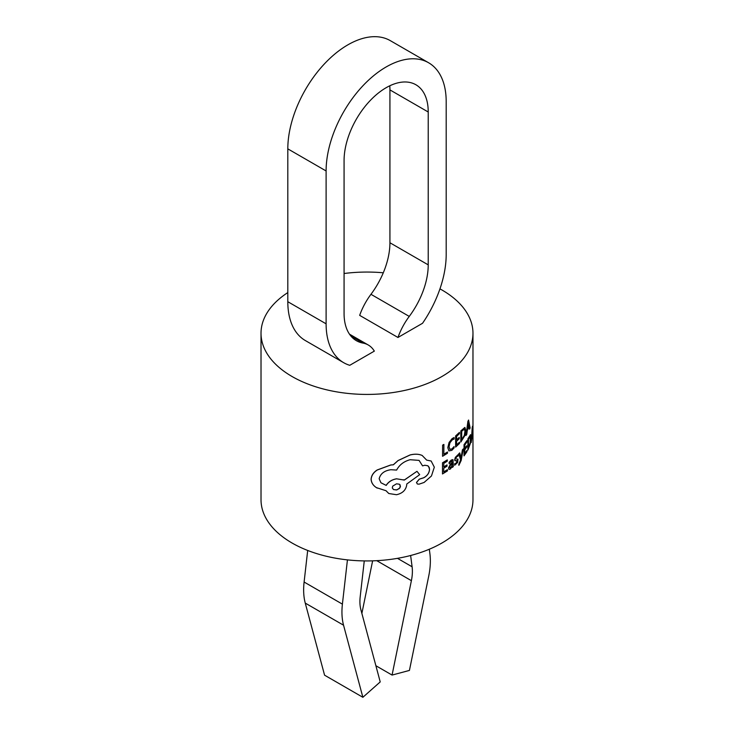 <?xml version="1.0" encoding="UTF-8"?>
<svg xmlns="http://www.w3.org/2000/svg" width="734" height="734" viewBox="0 0 734 734"><rect width="100%" height="100%" fill="white"/><g stroke="black" fill="none" stroke-linecap="round" stroke-linejoin="round"><path stroke-width="1.1" d="M458.842 464.035L458.888 465.301L460.64 459.851L458.888 464.062M460.64 459.851L458.759 453.878L459.732 452.896L458.704 453.851L460.594 459.823M461.136 457.291L462.411 449.869L463.264 448.924L461.172 460.484L458.888 465.301M452.795 459.631L451.199 460.09L449.107 462.337L449.144 463.723L449.153 462.365L451.245 460.117L453.062 459.906L453.309 466.631L452.3 467.43L452.254 466.173M451.089 461.291L452.272 462.337L450.52 463.989L448.474 468.026L448.951 469.329M442.51 462.796L442.492 473.962L442.51 462.796L447.309 459.888L447.3 461.163L443.776 463.383L443.749 466.952L447.024 464.897L443.703 466.925M447.024 464.897L447.024 466.173L443.74 468.228L443.721 471.971L447.456 469.622L443.675 471.944M448.905 450.905L447.85 447.676L449.135 442.483L452.236 438.574L454.135 437.519L452.181 438.547L449.089 442.455L447.804 447.648L448.905 450.905L451.841 450.346L454.08 447.933L454.089 446.556L451.961 448.924L449.814 449.336M442.62 445.116L442.556 456.254L442.62 445.116L443.887 444.428L443.831 454.3L447.465 452.006L443.776 454.273M455.64 435.904L455.63 447.089L455.64 435.904L459.429 432.418L459.42 433.702L456.649 436.354L456.631 439.923L459.209 437.473L456.585 439.895M459.209 437.473L459.209 438.748L456.631 441.198L456.612 444.951L459.539 442.143L456.557 444.923M460.814 430.886L460.814 442.07L460.814 430.886L464.879 427.399L465.751 430.207L464.906 435.546L460.814 442.07M469.109 426.986L469.577 429.188L469.164 427.023L467.264 430.509L466.769 434.344L465.98 435.464L468.549 420.041L470.127 427.931L469.577 429.188M457.053 460.585L456.181 463.191L454.612 463.787L454.649 465.255L454.658 463.815L456.236 463.218L457.337 461.145L457.099 460.613L454.952 460.741L454.685 459.713L455.319 457.493L457.998 454.713L455.263 457.466L454.906 460.713M456.75 459.145L457.97 459.099L457.677 462.411L454.649 465.255M464.026 444.685L464.035 455.869L464.026 444.685L466.897 440.666L466.888 441.951L464.824 445.006L464.805 448.575L466.732 445.749L464.76 448.547M466.732 445.749L466.732 447.024L464.805 449.85L464.787 453.612L466.98 450.364L464.741 453.575M467.87 438.895L467.897 450.089L467.87 438.895L470.567 434.62L471.109 437.235L470.613 442.776L467.897 450.089M472.668 432.977L472.852 435.014L472.733 433.014L471.21 442.418L472.467 426.243L472.852 435.014M427.711 465.714L428.628 466.503L429.509 469.338C429.207 473.072 427.243 475.88 423.601 477.779L419.242 479.174L416.481 482.477L417.307 483.972L416.536 482.504L419.288 479.201L423.646 477.806C427.28 475.916 429.243 473.109 429.555 469.365L429.234 467.494L427.729 465.723L424.775 465.255L422.564 465.87L419.068 460.383L422.564 465.87M396.599 478.797C391.901 479.596 388.424 481.798 386.157 485.385L386.212 485.413C388.534 481.834 392.011 479.632 396.654 478.825L404.324 480.082L416.976 471.32L404.269 480.054L396.654 478.825M386.001 490.716L388.781 493.514L386.038 490.725L376.45 487.642C373.129 485.495 371.358 482.688 371.156 479.21C371.487 475.522 373.523 472.448 377.276 469.999L390.827 464.989L393.36 464.805L398.085 460.594L410.058 454.997C414.774 453.823 418.83 453.988 422.224 455.493L422.169 455.465C418.784 453.961 414.728 453.796 410.003 454.97L398.03 460.557L393.305 464.778L390.772 464.961L377.212 469.962C373.487 472.347 371.441 475.421 371.092 479.174C371.294 482.642 373.065 485.458 376.386 487.605L377.203 488.101L376.386 487.605M287.811 292.582A105.98 61.188 0 0 0 261.02 333.236A105.98 61.188 0 0 0 292.059 376.505A105.98 61.188 0 0 0 407.553 389.763A105.98 61.188 0 0 0 472.971 333.236A105.98 61.188 0 0 0 441.932 289.976A105.98 61.188 0 0 0 439.95 288.866M261.02 333.236L261.02 499.744A105.98 61.188 0 0 0 292.059 543.013A105.98 61.188 0 0 0 407.553 556.271A105.98 61.188 0 0 0 472.971 499.744L472.971 433.555M383.286 272.782A105.98 61.188 0 0 0 344.072 273.507M368.266 344.998A46.802 27.02 -60 0 0 363.036 343.099A59.509 34.36 120 0 1 356.394 340.695A59.509 34.36 120 0 1 344.072 313.446L344.072 160.59A59.509 34.36 120 0 1 370.046 100.705A59.509 34.36 120 0 1 415.903 84.759A59.509 34.36 120 0 1 428.225 111.999L428.225 264.864A59.509 34.36 120 0 1 409.251 316.418A46.802 27.02 120 0 0 397.966 337.475L422.545 323.281A84.915 49.022 120 0 0 446.189 254.487L446.189 101.631A84.915 49.022 120 0 0 428.601 62.757A84.915 49.022 120 0 0 363.165 85.511A84.915 49.022 120 0 0 326.107 170.967L326.107 323.822A84.915 49.022 120 0 0 343.686 362.697A84.915 49.022 120 0 0 349.742 365.312L374.331 351.118A46.802 27.02 -60 0 0 368.266 344.998L349.476 334.154M397.966 337.475L359.669 315.363A46.802 27.02 120 0 1 370.964 294.306A59.509 34.36 120 0 0 389.928 242.752L389.928 89.897A59.509 34.36 120 0 0 389.772 85.795M428.601 62.757L390.304 40.645A84.915 49.022 120 0 0 324.878 63.399A84.915 49.022 120 0 0 287.811 148.855L287.811 301.711A84.915 49.022 120 0 0 305.39 340.585L343.686 362.697M429.317 549.234L429.895 553.629A66.858 38.599 -60 0 1 428.739 576.025L409.425 670.426L392.066 675.069L375.891 665.729M410.627 555.51L412.104 566.786A41.453 23.938 -60 0 1 411.389 580.667L392.066 675.069M372.624 560.849L361.871 613.404M364.266 560.914L360.192 596.76A41.453 23.938 120 0 0 360.908 609.816L380.221 681.914L362.871 697.3L324.575 675.188L305.252 603.091A66.858 38.599 120 0 1 304.105 582.034L307.693 550.454M347.439 559.877L342.402 604.137A66.858 38.599 120 0 0 343.549 625.203L362.871 697.3M447.465 452.006L447.456 453.273L442.602 456.282M442.666 445.143L443.887 444.428M454.135 437.519L454.126 439.024L452.236 439.868L449.951 442.795L449.034 446.777L449.942 449.419M449.859 449.364L452.006 448.951L454.089 446.556M459.539 442.143L459.539 443.409L455.63 447.089M455.686 435.932L459.429 432.418M460.86 430.913L464.879 427.399M461.613 439.831L464.328 435.354L464.952 431.28L464.338 428.986M464.393 429.014L465.007 431.317L464.383 435.381L461.668 439.859L461.704 431.262L464.475 429.051M468.347 422.747L468.998 426.105L467.466 428.913L468.228 422.059M466.026 435.491L467.916 421.197M467.971 421.233L468.595 420.077M467.411 428.885L468.943 426.069L468.292 422.711M447.456 469.622L447.446 470.898L442.492 473.962M442.556 462.824L447.309 459.888M452.3 467.43L452.3 466.2L450.447 468.998L449.043 469.375L448.52 468.053L450.566 464.016L452.327 462.365L451.135 461.319L449.144 463.723M451.97 461.09L451.135 461.319M449.905 465.962L452.318 463.429L451.869 466.154L450.731 467.65L449.924 467.879L449.905 465.962M450.731 467.65L449.924 467.879L449.621 467.173M450.685 467.622L451.814 466.127L452.272 463.402M457.282 461.117L457.099 460.613M458.044 454.741L458.044 456.098L456.713 456.759L455.676 458.741M456.796 459.172L457.97 459.099M459.732 452.896L461.08 458.08M461.181 457.319L462.411 449.869M462.457 449.896L463.264 448.924M466.98 450.364L466.971 451.639L464.035 455.869M464.081 444.712L466.897 440.666M467.925 438.923L470.567 434.62M468.439 447.703L470.228 442.694L470.237 436.326M470.292 436.354L470.283 442.73L468.485 447.731L468.512 439.125L470.347 436.381M472.43 429.032L472.026 435.482L472.375 429.005M471.274 442.455L472.201 427.61M472.265 427.647L472.531 426.271M471.971 435.446L472.366 428.995M422.169 455.465L426.665 460.108L431.152 461.016L434.326 467.191L431.454 475.981L424.114 482.449L419.077 484.165L417.362 484M416.976 471.32L419.674 474.659L406.737 484.045L406.737 484.844C405.92 490.092 402.507 493.386 396.498 494.725L388.781 493.514M403.783 479.733L404.324 480.082M419.068 460.383L410.113 459.723C403.911 461.374 399.424 464.824 396.626 470.072L390.892 469.723C384.433 470.613 380.524 473.614 379.157 478.733L380.946 482.761L386.212 485.413M393.479 489.532L396.388 489.963L399.213 488.633L400.461 486.468L399.516 484.33M396.498 483.825L399.305 484.192L400.177 484.972L400.021 487.789L396.883 489.908L393.534 489.569L392.295 487.954L392.699 486.137L396.498 483.825M326.107 323.822L287.811 301.711M326.107 170.967L287.811 148.855M363.036 343.099L350.98 336.144M428.225 111.999L389.928 89.897M428.225 264.864L389.928 242.752M409.251 316.418L370.964 294.306M412.104 566.786L397.479 558.345M411.389 580.667L376.753 560.675M342.402 604.137L304.105 582.034M343.549 625.203L305.252 603.091M472.971 333.236L472.971 433.445"/></g></svg>
